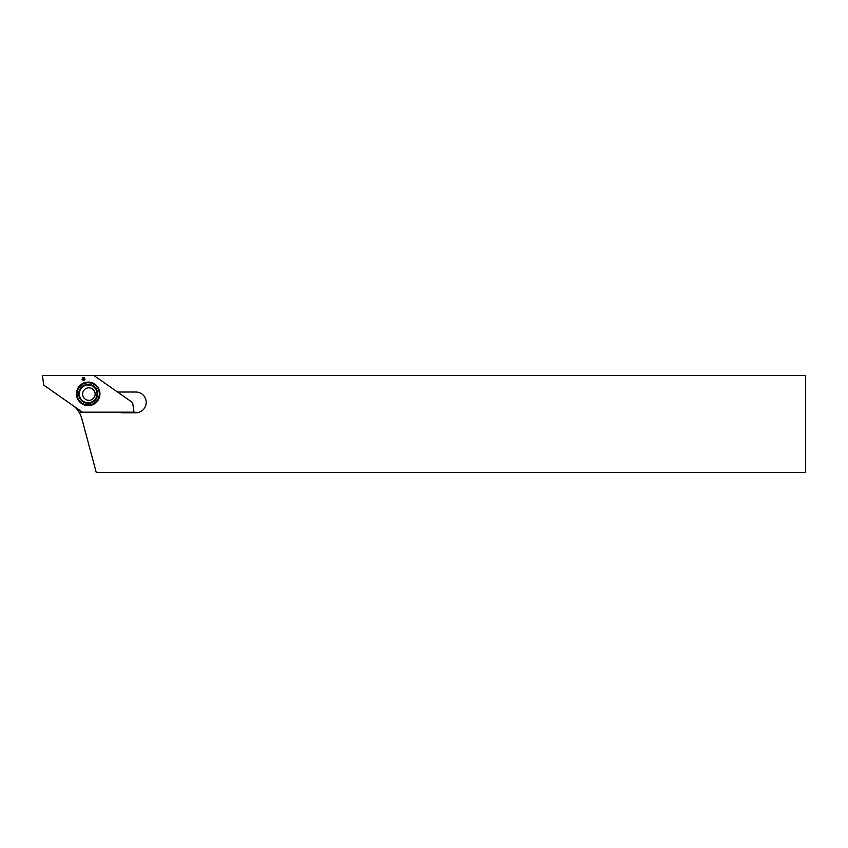 <?xml version="1.0" encoding="UTF-8"?>
<svg xmlns="http://www.w3.org/2000/svg" width="848" height="848" viewBox="0 0 848 848"><rect width="100%" height="100%" fill="white"/><g stroke="black" fill="none" stroke-linecap="round" stroke-linejoin="round"><path stroke-width="1.27" d="M96.248 472.463L805.6 472.463L805.6 375.537L93.969 375.537L116.727 391.469A3.053 3.053 0 0 0 118.476 392.02L135.818 392.02A10.377 10.377 0 0 1 146.195 402.397A10.377 10.377 0 0 1 135.818 412.785L122.674 412.785A9.466 9.466 0 0 1 119.335 412.17L79.055 412.17A25.037 25.037 0 0 1 81.832 418.689L96.248 472.463M95.146 394.076A6.254 6.254 0 0 0 85.765 388.649A6.254 6.254 0 0 0 85.765 399.493A6.254 6.254 0 0 0 95.146 394.076M74.391 406.552A25.037 25.037 0 0 1 79.055 412.17M132.638 402.62L133.984 412.17L82.415 412.17L43.746 385.087L42.4 375.537L93.969 375.537L132.638 402.62M99.947 393.854A11.755 11.755 0 0 1 82.32 404.03A11.755 11.755 0 0 1 82.32 383.678A11.755 11.755 0 0 1 99.947 393.854M82.648 377.805L82.097 379.512L83.549 380.572L85.001 379.512L84.45 377.805L82.648 377.805L82.585 378.727M97.658 393.854A9.466 9.466 0 0 1 83.464 402.047A9.466 9.466 0 0 1 83.464 385.66A9.466 9.466 0 0 1 97.658 393.854M97.043 393.854A8.851 8.851 0 0 1 83.761 401.517A8.851 8.851 0 0 1 83.761 386.19A8.851 8.851 0 0 1 97.043 393.854A8.851 8.851 0 0 1 83.761 401.517A8.851 8.851 0 0 1 83.761 386.19A8.851 8.851 0 0 1 97.043 393.854M82.86 378.823L82.097 379.512M83.125 379.628L83.549 380.572M83.549 380.127L84.143 379.862M83.973 379.628L85.001 379.512M84.588 379.374L84.514 378.727M84.238 378.823L84.45 377.805M84.185 378.166L83.549 378.028M83.549 378.325L82.913 378.166M99.81 393.854A11.618 11.618 0 0 1 82.383 403.913A11.618 11.618 0 0 1 82.383 383.794A11.618 11.618 0 0 1 99.81 393.854M99.322 393.854A11.13 11.13 0 0 1 82.627 403.489A11.13 11.13 0 0 1 82.627 384.218A11.13 11.13 0 0 1 99.322 393.854"/></g></svg>
